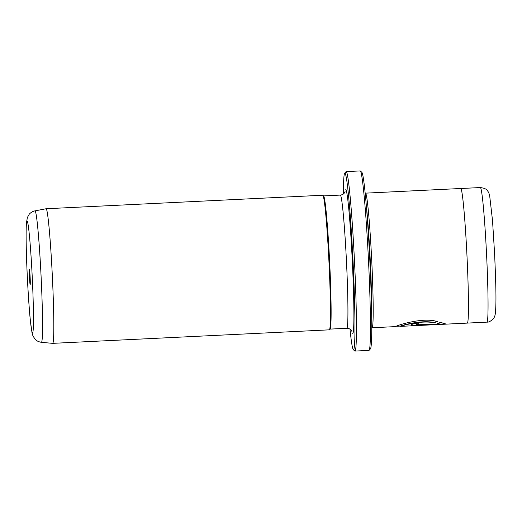 <?xml version="1.0" encoding="UTF-8"?>
<svg xmlns="http://www.w3.org/2000/svg" width="522" height="522" viewBox="0 0 522 522"><rect width="100%" height="100%" fill="white"/><g stroke="black" fill="none" stroke-linecap="round" stroke-linejoin="round"><path stroke-width="0.78" d="M30.159 284.575A7.582 0.333 -92.8 0 0 30.172 284.568A7.582 0.333 -92.8 0 0 30.119 276.993A7.582 0.333 -92.8 0 0 29.434 269.443A7.582 0.333 -92.8 0 0 29.421 269.437A7.582 0.333 -92.8 0 0 29.46 277.038A7.582 0.333 -92.8 0 0 30.159 284.575M349.988 329.114A88.44 3.856 -92.8 0 0 353.309 349.668A88.44 3.856 -92.8 0 0 353.492 349.747A88.44 3.856 -92.8 0 0 353.016 261.065A88.44 3.856 -92.8 0 0 344.853 173.076A88.44 3.856 -92.8 0 0 344.69 173.167A88.44 3.856 -92.8 0 0 343.391 193.949M344.69 173.167L346.021 171.699A89.843 3.922 87.2 0 1 346.184 171.607A89.843 3.922 87.2 0 1 354.484 261.072A89.843 3.922 87.2 0 1 354.96 351.078A89.843 3.922 87.2 0 1 354.953 351.078A89.843 3.922 87.2 0 1 354.777 350.999L353.309 349.668M354.953 351.078L368.963 350.392A89.843 3.922 -92.8 0 0 368.963 350.392A89.843 3.922 -92.8 0 0 368.969 350.392A89.843 3.922 -92.8 0 0 369.126 350.301A89.843 3.922 -92.8 0 0 368.493 260.465A89.843 3.922 -92.8 0 0 360.369 171.001A89.843 3.922 -92.8 0 0 360.2 170.922A89.843 3.922 -92.8 0 0 360.193 170.922M437.41 321.343L433.71 322.518C421.756 319.647 400.439 325.702 400.589 326.08L400.596 326.361C400.472 325.982 421.756 319.934 433.723 322.798L437.423 321.624C422.572 316.671 395.343 325.982 395.559 326.609L372.069 327.757A67.384 2.936 -92.8 0 0 372.075 327.757A67.384 2.936 -92.8 0 0 371.716 260.25A67.384 2.936 -92.8 0 0 365.491 193.153A67.384 2.936 -92.8 0 0 365.367 193.218L365.211 193.394M418.846 323.072A67.384 2.936 87.2 0 1 418.722 323.979L416.106 324.56L418.735 324.26A67.384 2.936 -92.8 0 0 418.898 323.072C414.266 323.523 411.662 324.188 411.082 325.069L411.082 325.121M411.082 325.069C411.343 325.617 413.763 325.741 418.35 325.441L445.945 324.097L440.875 322.439L437.175 323.405L439.759 324.005L416.125 324.821M445.37 323.842L418.337 325.16C413.757 325.46 411.329 325.337 411.068 324.788M34.987 210.868A65.811 2.871 87.2 0 1 35 210.868A65.811 2.871 87.2 0 1 41.088 276.34A65.811 2.871 87.2 0 1 41.447 342.328A65.811 2.871 87.2 0 1 41.421 342.328L52.67 343.352A67.384 2.936 -92.8 0 0 52.683 343.352A67.384 2.936 -92.8 0 0 52.331 275.844A67.384 2.936 -92.8 0 0 46.112 208.748A67.384 2.936 -92.8 0 0 46.093 208.748A67.384 2.936 -92.8 0 0 46.08 208.754M52.683 343.352A67.384 2.936 -92.8 0 0 52.689 343.352L329.343 329.839A67.384 2.936 -92.8 0 0 329.343 329.839A67.384 2.936 -92.8 0 0 329.349 329.839A67.384 2.936 -92.8 0 0 329.467 329.773A67.384 2.936 -92.8 0 0 328.99 262.396A67.384 2.936 -92.8 0 0 322.903 195.293A67.384 2.936 -92.8 0 0 322.772 195.235A67.384 2.936 -92.8 0 0 322.766 195.235L46.112 208.748A67.384 2.936 -92.8 0 0 46.106 208.748L35 210.868A65.811 2.871 87.2 0 1 35.013 210.862C31.646 211.43 29.056 214.281 29.199 214.294L27.359 217.537L26.368 223.507C25.983 228.023 26.009 238.397 26.439 254.632C27.092 276.98 28.756 305.129 30.354 320.645L32.038 332.925L32.99 336.037L35.307 339.476C35.189 339.274 36.631 341.512 41.421 342.328M400.602 326.361L467.32 323.105A67.384 2.936 87.2 0 1 467.32 323.105A67.384 2.936 87.2 0 1 467.314 323.105A67.384 2.936 87.2 0 0 466.968 255.597A67.384 2.936 87.2 0 0 460.75 188.501A67.384 2.936 87.2 0 0 460.743 188.501M360.369 171.001L361.837 172.332A88.44 3.856 87.2 0 1 369.83 260.4A88.44 3.856 87.2 0 1 370.457 348.833L369.126 350.301M346.184 171.607A89.843 3.922 87.2 0 1 346.19 171.607L360.2 170.922M329.467 329.773L330.132 329.036A66.679 2.91 -92.8 0 0 329.663 262.364A66.679 2.91 -92.8 0 0 323.633 195.959L322.903 195.293M371.664 314.414A65.981 2.878 -92.8 0 0 366.392 206.471M365.491 193.153L460.75 188.501M437.155 323.125L439.759 324.005M27.046 220.995A56.076 2.447 -92.8 0 0 27.353 277.221A56.076 2.447 -92.8 0 0 32.527 333.016A56.076 2.447 -92.8 0 0 32.227 276.79A56.076 2.447 -92.8 0 0 27.046 220.995M486.928 322.139A67.377 2.936 -92.8 0 0 486.935 322.139L486.935 322.139A67.377 2.936 -92.8 0 0 486.576 254.645A67.377 2.936 -92.8 0 0 480.357 187.548L480.357 187.548C484.657 188.214 487.085 189.349 487.633 190.961C488.514 192.063 489.192 193.649 489.669 195.711L492.514 220.525L494.602 253.751C495.776 281.064 496.657 303.954 495.169 314.531C494.771 316.541 493.969 318.179 492.768 319.431C490.21 321.454 488.377 322.348 487.274 322.113L467.366 323.092M345.636 189.199A72.297 3.152 87.2 0 1 352.311 261.13A72.297 3.152 87.2 0 1 352.702 333.617M351.893 331.294C351.56 331.411 351.887 328.723 346.817 328.286L346.817 328.286A66.679 2.91 -92.8 0 0 346.823 328.286A66.679 2.91 -92.8 0 0 346.471 261.483A66.679 2.91 -92.8 0 0 340.311 195.084L323.568 195.9M345.075 191.6C344.592 192.487 344.063 194.569 340.533 195.065L340.311 195.084M346.817 328.286L330.074 329.101M460.796 188.507L480.357 187.548M396.537 326.276L400.583 326.08"/></g></svg>
